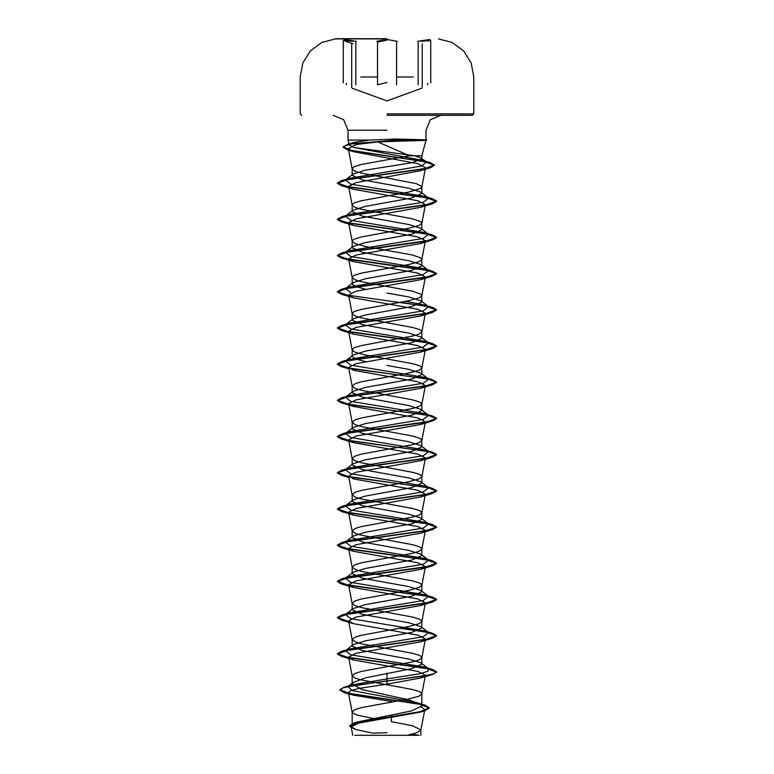 <?xml version="1.0" encoding="UTF-8"?>
<svg xmlns="http://www.w3.org/2000/svg" width="774" height="774" viewBox="0 0 774 774"><rect width="100%" height="100%" fill="white"/><g stroke="black" fill="none" stroke-linecap="round" stroke-linejoin="round"><path stroke-width="1.16" d="M387 38.932L335.577 38.932L387 38.932M387 38.7L335.577 38.7L387 38.7M356.224 41.283L344.101 39.445L346.007 41.274M387 39.445L376.803 41.283L387 39.445L397.217 41.274M420.93 41.322L430.721 40.461L430.721 82.924M354.773 735.3L419.227 735.3L411.855 734.226M387 115.316L472.304 115.316L387 115.316M414.603 155.719L354.076 147.553L349.316 145.125L353.147 142.629L369.362 140.123L347.981 140.123L369.362 140.123L396.075 139.02L396.898 140.268L396.007 141.303L377.838 141.903L409.475 155.719L421.84 155.719L414.603 155.719L421.269 158.051L421.84 158.941L421.84 155.719L425.952 140.394L396.007 141.303M396.075 139.02L425.845 139.765L425.952 140.394M378.118 719.481L357.83 715.253L353.225 713.347L352.16 711.916L352.16 725.441L357.946 721.823L411.623 710.88L421.84 706.014L420.717 704.243L408.304 699.657L362.367 689.615L352.16 684.139L353.283 682.368L365.676 677.792L411.652 668.668L421.84 664.15L421.056 662.921L408.885 659.013L362.367 650.576L352.16 646.048L352.934 644.819L365.115 640.911L411.633 632.474L421.84 627.946L421.066 626.717L408.885 622.809L362.358 614.363L352.16 609.835L352.944 608.616L365.115 604.697L411.652 596.261L421.84 591.733L421.056 590.514L408.885 586.595L362.358 578.159L352.16 573.631L352.934 572.412L365.115 568.493L411.633 560.057L421.84 555.529L421.056 554.3L408.885 550.391L362.377 541.955L352.16 537.427L352.934 536.208L365.115 532.289L411.633 523.853L421.84 519.325L421.056 518.096L408.895 514.188L362.348 505.741L352.16 501.223L352.944 499.994L365.115 496.086L411.642 487.639L421.84 483.111L421.066 481.892L408.895 477.984L362.367 469.537L352.16 465.01L352.944 463.79L365.115 459.872L411.633 451.436L421.84 446.908L421.066 445.689L408.885 441.77L362.367 433.334L352.16 428.806L352.934 427.587L365.115 423.668L411.642 415.222L421.84 410.704L421.056 409.475L408.885 405.566L362.348 397.12L352.16 392.602L352.944 391.373L365.096 387.464L411.642 379.018L421.84 374.5L421.056 373.271L408.885 369.353L387 365.444M352.16 711.916L355.092 709.535L361.361 707.63L408.401 699.057L418.908 696.194L421.83 693.997L420.775 692.382L418.908 691.434L412.639 689.528L361.361 679.998L355.092 678.092L352.16 675.712L355.092 673.332L361.361 671.426L412.639 661.896L418.908 659.99L421.83 657.794L420.775 656.178L418.908 655.22L412.639 653.314L361.361 643.794L355.092 641.888L352.16 639.498L355.092 637.118L361.361 635.212L408.401 626.64L418.908 623.786L421.83 621.58L420.775 619.974L418.908 619.016L412.639 617.11L361.361 607.58L355.092 605.674L352.16 603.294L355.092 600.914L361.361 599.008L408.401 590.436L418.908 587.572L421.83 585.376L420.775 583.76L418.908 582.812L412.639 580.906L361.361 571.376L355.092 569.471L352.16 567.09L355.092 564.71L361.361 562.804L412.639 553.275L418.908 551.369L421.83 549.172L420.775 547.557L418.908 546.599L412.639 544.702L361.361 535.173L355.092 533.267L352.16 530.887L355.092 528.497L361.361 526.591L412.639 517.071L418.908 515.165L421.83 512.959L420.775 511.353L418.908 510.395L412.639 508.489L361.361 498.959L355.092 497.053L352.16 494.673L355.092 492.293L361.361 490.387L408.401 481.815L418.908 478.951L421.83 476.755L420.775 475.139L418.908 474.191L412.639 472.285L361.361 462.755L355.092 460.849L352.16 458.469L355.092 456.089L361.361 454.183L412.639 444.653L418.908 442.747L421.83 440.551L420.775 438.935L418.908 437.987L412.639 436.081L361.361 426.551L355.092 424.645L352.16 422.265L355.092 419.876L361.361 417.97L412.639 408.449L418.908 406.543L421.83 404.338L420.775 402.732L418.908 401.774L412.639 399.868L361.361 390.338L355.092 388.432L352.16 386.052L355.092 383.672L361.361 381.766L408.401 373.194L418.908 370.33L421.83 368.134L420.775 366.518L418.908 365.57L412.639 363.664L365.599 355.092L355.092 352.228L352.17 350.032L353.225 348.416L355.092 347.468L361.361 345.562L412.639 336.032L418.908 334.126L421.83 331.93L420.775 330.314L418.908 329.366L412.639 327.46L361.361 317.93L355.092 316.024L352.17 313.828L353.225 312.212L355.092 311.254L361.361 309.358L408.401 300.776L418.908 297.922L421.724 296.016L420.775 294.11L412.639 291.247L361.361 281.726L355.092 279.82L352.17 277.614L353.225 276.008L355.092 275.051L361.361 273.145L408.401 264.573L418.908 261.709L421.724 259.803L420.775 257.897L412.639 255.043L365.599 246.471L355.092 243.607L352.17 241.411L353.225 239.795L355.092 238.847L361.361 236.941L408.401 228.369L418.908 225.505L421.724 223.599L420.775 221.693L412.639 218.839L361.361 209.309L355.092 207.403L352.17 205.207L353.225 203.591L355.092 202.643L361.361 200.737L408.401 192.155L420.775 188.343L421.724 186.437L416.17 183.583L361.361 173.105L355.092 171.199L352.17 168.993L353.225 167.387L355.092 166.429L361.361 164.523L409.475 155.719M365.696 361.651L355.721 359.02L352.16 356.388L352.934 355.169L365.105 351.251L411.623 342.814L421.84 338.286L421.066 337.067L408.885 333.149L362.358 324.712L352.16 320.184L352.944 318.956L365.115 315.047L411.652 306.601L421.84 302.083L421.056 300.854L408.885 296.945L387 293.027M365.696 289.234L355.721 286.612L352.16 283.981L352.934 282.752L365.115 278.843L411.633 270.397L421.84 265.869L421.056 264.65L408.885 260.732L362.377 252.295L352.16 247.767L352.934 246.548L365.115 242.63L411.633 234.193L421.84 229.665L421.056 228.446L408.895 224.528L362.358 216.091L352.16 211.563L352.944 210.335L365.115 206.426L411.642 197.989L421.84 193.461L421.066 192.242L408.904 188.324L362.367 179.887L352.16 175.359L352.944 174.131L365.096 170.222L411.623 162.792L421.84 158.941M421.385 707.02L424.81 709.535L420.118 712.167L358.497 723.119L351.173 726.863L356.04 729.611L372.875 733.171L387 732.668M400.593 735.3L370.301 735.3M407.23 735.3L416.993 732.697L420.872 729.901L412.542 725.799L391.363 721.697L391.528 714.924M387 673.196L387 678.866L351.735 684.932L347.884 686.635L352.305 690.65L417.022 702.715L424.878 705.153L429.251 707.784L420.524 711.577L354.347 722.964L349.664 725.857L351.319 727.579M420.717 704.243L421.84 706.014L421.84 693.814M421.056 662.921L428.564 668.794L427.799 671.31L419.363 673.825L387 678.866L387 680.839L343.908 687.302L339.834 689.702L349.916 693.562L424.878 705.153M377.838 141.903L356.069 144.544L348.261 148.637L353.563 151.675L418.144 163.711L425.545 167.735L420.224 170.793L355.972 182.645L348.571 186.447L353.437 189.224L417.912 200.718L425.429 204.549L420.553 207.326L356.069 218.819L348.571 222.66L353.447 225.428L417.912 236.921L425.439 240.762L420.563 243.529L356.079 255.033L348.571 258.864L353.447 261.641L417.921 273.135L425.429 276.966L420.563 279.733L356.088 291.237L348.561 295.068L353.447 297.845L417.931 309.339L425.429 313.17L420.553 315.947L356.079 327.441L348.571 331.282L353.447 334.049L417.921 345.543L425.429 349.384L420.553 352.151L356.069 363.654L348.571 367.486L353.437 370.253L417.921 381.756L425.429 385.587L420.553 388.364L356.069 399.858L348.561 403.689L353.447 406.466L417.921 417.96L425.429 421.791L420.563 424.568L356.069 436.072L348.571 439.893L353.447 442.67L417.931 454.174L425.439 458.005L420.563 460.772L356.069 472.275L348.571 476.107L353.437 478.874L417.941 490.377L425.429 494.209L420.543 496.985L356.079 508.479L348.571 512.311L353.437 515.087L417.931 526.581L425.429 530.413L420.553 533.189L356.069 544.683L348.571 548.514L353.447 551.291L417.941 562.795L425.429 566.626L420.563 569.393L356.069 580.897L348.571 584.728L353.447 587.495L417.931 598.999L425.429 602.83L420.553 605.597L356.069 617.101L348.571 620.932L353.437 623.699L417.931 635.202L425.429 639.034L420.553 641.81L356.088 653.304L348.571 657.136L353.437 659.912L417.921 671.406L425.429 675.238L420.563 678.014L387 684.129L387 681.139L432.502 674.444L436.594 672.093L432.821 674.048L422.062 676.312L353.36 685.571L343.317 687.786L339.834 690.002L344.266 692.527L419.818 704.195L429.251 708.084L424.423 710.88L357.743 722.336L349.664 726.157L354.947 729.282M387 684.129L359.349 688.386L351.067 690.514L348.426 692.633L352.683 695.023L391.857 701.515M428.564 668.794L424.616 667.091L350.699 654.794L345.436 650.692L349.374 648.989L423.301 636.692L428.573 632.59L424.616 630.887L350.69 618.581L345.436 614.488L349.384 612.785L423.301 600.489L428.573 596.386L424.626 594.684L350.69 582.377L345.436 578.275L349.384 576.572L423.31 564.275L428.564 560.173L424.626 558.48L350.699 546.173L345.427 542.071L349.384 540.368L423.31 528.071L428.564 523.969L424.616 522.266L350.699 509.969L345.436 505.867L349.374 504.164L423.301 491.867L428.573 487.765L424.616 486.062L350.69 473.756L345.436 469.654L349.384 467.96L423.301 455.654L428.573 451.561L424.626 449.858L350.69 437.552L345.436 433.45L349.384 431.747L423.31 419.45L428.564 415.348L424.626 413.645L350.699 401.348L345.427 397.246L349.374 395.543L423.31 383.236L428.564 379.134L424.616 377.441L350.69 365.135L345.436 361.042L349.374 359.339L423.301 347.033L428.573 342.94L424.616 341.228L350.69 328.931L345.436 324.828L349.384 323.126L423.301 310.829L428.573 306.727L424.626 305.024L405.673 301.328M351.048 292.814L345.436 288.625L349.384 286.922L423.31 274.625L428.564 270.523L424.626 268.82L350.699 256.523L345.427 252.421L349.374 250.718L423.31 238.411L428.564 234.309L424.616 232.616L350.69 220.309L345.436 216.207L349.374 214.514L423.301 202.208L428.573 198.105L424.616 196.403L350.69 184.106L345.436 180.003L349.384 178.301L421.675 166.071L426.348 161.998L422.091 160.17L354.076 147.553M436.594 671.793L432.502 669.433L348.523 657.619L337.406 653.682L341.489 651.331L425.468 639.518L436.594 635.58L432.502 633.219L400.642 628.13M348.668 621.435L337.406 617.478L341.489 615.117L425.477 603.304L436.594 599.376L432.502 597.015L348.532 585.202L337.406 581.274L341.498 578.913L425.468 567.1L436.594 563.172L432.511 560.811L348.523 548.998L337.406 545.06L341.498 542.7L425.458 530.896L436.594 526.959L432.502 524.598L348.832 512.852M348.668 512.814L337.406 508.857L341.489 506.496L425.468 494.692L436.594 490.755L432.502 488.394L348.832 476.639M348.668 476.61L337.406 472.653L341.489 470.292L425.477 458.479L436.594 454.541L432.502 452.19L348.842 440.435M348.668 440.406L337.406 436.439L341.498 434.088L425.468 422.275L436.594 418.337L432.511 415.986L348.832 404.231M348.668 404.192L337.406 400.235L341.498 397.875L425.458 386.071L436.594 382.133L432.502 379.773L348.532 367.969L337.406 364.032L341.489 361.671L425.468 349.858L436.594 345.92L432.502 343.569L348.542 331.756L337.406 327.828L341.489 325.467L425.477 313.654L436.594 309.716L432.502 307.365L400.642 302.276M348.668 295.571L337.406 291.614L341.498 289.253L425.458 277.45L436.594 273.512L432.511 271.152L348.523 259.348L337.406 255.41L341.498 253.05L425.468 241.246L436.594 237.308L432.502 234.948L348.532 223.135L337.406 219.197L341.489 216.846L425.468 205.033L436.594 201.095L432.502 198.734L348.542 186.931L337.406 182.993L341.489 180.642L423.833 168.925L434.417 165.026L430.054 162.53L352.905 150.833L343.114 146.934L347.739 144.254L396.898 139.968L426.59 139.968L396.898 140.268L350.825 143.751L343.114 146.934M436.594 672.093L425.477 668.156L341.489 656.342L337.406 653.982L348.532 650.044L432.502 638.24L436.594 635.88L426.281 632.097L399.626 628.314M348.726 621.754L341.498 620.138L337.406 617.778L348.523 613.84L432.511 602.027L436.594 599.676L425.458 595.738L341.498 583.935L337.406 581.574L348.532 577.636L432.511 565.823L436.594 563.472L425.477 559.534L341.498 547.721L337.406 545.36L348.542 541.423L432.502 529.619L436.594 527.258L425.477 523.33L341.489 511.517L337.406 509.157L348.532 505.219L432.502 493.415L436.594 491.055L427.674 487.543L349.219 477.016M348.726 476.919L341.498 475.313L337.406 472.953L348.523 469.015L432.511 457.202L436.594 454.841L427.664 451.339L349.219 440.803M348.726 440.716L341.498 439.1L337.406 436.749L348.532 432.811L432.511 420.998L436.594 418.647L427.683 415.135L349.219 404.599M348.726 404.512L341.498 402.896L337.406 400.535L348.542 396.598L432.502 384.794L436.594 382.433L427.683 378.921L349.219 368.395M348.726 368.298L341.489 366.683L337.406 364.331L348.532 360.394L432.502 348.581L436.594 346.23L425.468 342.292L341.498 330.479L337.406 328.128L348.523 324.19L432.511 312.377L436.594 310.016L425.458 306.078L341.498 294.275L337.406 291.914L348.532 287.976L432.511 276.173L436.594 273.812L425.477 269.874L341.498 258.071L337.406 255.71L348.542 251.773L432.502 239.969L436.594 237.608L425.477 233.671L341.489 221.857L337.406 219.506L348.532 215.569L432.502 203.756L436.594 201.395L425.468 197.467L341.498 185.654L337.406 183.303L348.271 179.404L430.305 167.735L434.417 165.326L424.152 161.447L347.439 149.808L343.114 147.234M425.826 139.968L426.59 139.968L425.845 139.765M425.748 140.268L426.59 140.268L425.748 140.5M387 40.161L377.48 41.999L377.48 84.763L387 82.557M343.269 82.924L343.269 40.461L353.06 41.322M427.974 41.283L429.889 39.445L417.776 41.274M355.876 84.763L355.876 41.999M396.54 84.753L396.54 41.999M427.645 84.763L427.645 83.34M413.219 77.013L396.54 77.013M387 113.836L473.794 113.836L387 113.836M387 130.196L347.981 130.196L387 130.196M377.48 77.013L360.8 77.013M346.336 84.753L346.336 83.34M418.124 84.753L418.124 41.999M301.696 115.316L300.206 113.836L300.206 77.013L302.847 63.013L310.403 50.939L321.829 42.444L335.577 38.932M421.772 88.246L387 100.91L352.199 88.236M438.423 38.932L452.171 42.444L463.597 50.939L471.153 63.013L473.794 77.013L473.794 113.836L472.304 115.316M349.316 145.125L347.981 140.123L347.981 130.196L343.617 119.68L333.101 115.316M426.019 139.862L426.019 130.196L430.383 119.68L440.899 115.316M421.84 664.15L421.84 657.61M421.84 627.946L421.84 621.396M421.84 591.733L421.84 585.192M421.84 555.529L421.84 548.989M421.84 519.325L421.84 512.775M421.84 483.111L421.84 476.571M421.84 446.908L421.84 440.367M421.84 410.704L421.84 404.154M421.84 374.5L421.84 367.95M421.84 338.286L421.84 331.746M421.84 302.083L421.84 295.542M421.84 265.869L421.84 259.329M421.84 229.665L421.84 223.125M421.84 193.461L421.84 186.921M352.16 684.139L352.16 675.712M352.16 646.048L352.16 639.498M352.16 609.835L352.16 603.294M352.16 573.631L352.16 567.09M352.16 537.427L352.16 530.887M352.16 501.223L352.16 494.673M352.16 465.01L352.16 458.469M352.16 428.806L352.16 422.265M352.16 392.602L352.16 386.052M352.16 356.388L352.16 349.848M352.16 320.184L352.16 313.644M352.16 283.981L352.16 277.431M352.16 247.767L352.16 241.227M352.16 211.563L352.16 205.023M352.16 175.359L352.16 168.809M424.81 709.535L420.853 730.095M351.173 726.863L352.799 735.3M420.872 735.3L420.872 729.901M357.946 721.823L354.347 722.964M351.735 684.932L343.908 687.302M344.266 692.527L352.683 695.023M424.423 710.88L420.118 712.167M348.261 148.637L352.17 168.993M425.555 167.735L421.83 187.105M348.571 186.447L352.17 205.207M425.429 204.549L421.83 223.309M348.571 222.66L352.17 241.411M425.429 240.762L421.83 259.513M348.571 258.864L352.17 277.614M425.429 276.966L421.83 295.716M348.571 295.068L352.17 313.828M425.429 313.17L421.83 331.93M348.571 331.282L352.17 350.032M425.429 349.384L421.83 368.134M348.571 367.486L352.17 386.236M425.429 385.587L421.83 404.338M348.571 403.689L352.17 422.449M425.429 421.791L421.83 440.551M348.571 439.893L352.17 458.653M425.429 458.005L421.83 476.755M348.571 476.107L352.17 494.857M425.429 494.209L421.83 512.959M348.571 512.311L352.17 531.07M425.429 530.413L421.83 549.172M348.571 548.514L352.17 567.274M425.429 566.626L421.83 585.376M348.571 584.728L352.17 603.478M425.429 602.83L421.83 621.58M348.571 620.932L352.17 639.682M425.429 639.034L421.83 657.794M348.571 657.136L352.17 675.896M425.429 675.238L421.83 693.997M348.435 692.633L352.17 712.099M353.147 142.639L347.739 144.254M424.616 667.091L432.502 669.433M349.374 648.989L341.489 651.331M424.616 630.887L432.502 633.219M349.384 612.785L341.489 615.117M424.626 594.684L432.502 597.015M349.384 576.572L341.498 578.913M424.626 558.48L432.511 560.811M349.384 540.368L341.498 542.7M424.616 522.266L432.502 524.598M349.374 504.164L341.489 506.496M424.616 486.062L432.502 488.394M349.384 467.96L341.489 470.292M424.626 449.858L432.502 452.19M349.384 431.747L341.498 434.088M424.626 413.645L432.511 415.986M349.374 395.543L341.498 397.875M424.616 377.441L432.502 379.773M349.374 359.339L341.489 361.671M424.616 341.228L432.502 343.569M349.384 323.126L341.489 325.467M424.626 305.024L432.502 307.365M349.384 286.922L341.498 289.253M424.626 268.82L432.511 271.152M349.374 250.718L341.498 253.05M424.616 232.616L432.502 234.948M349.374 214.514L341.489 216.846M424.616 196.403L432.502 198.734M349.384 178.301L341.489 180.642M422.091 160.17L430.054 162.53M345.436 650.692L352.944 644.819M428.573 632.59L421.066 626.717M345.436 614.488L352.944 608.616M428.573 596.386L421.056 590.514M345.436 578.275L352.934 572.412M428.564 560.173L421.056 554.3M345.427 542.071L352.934 536.208M428.564 523.969L421.056 518.096M345.436 505.867L352.944 499.994M428.573 487.765L421.066 481.892M345.436 469.654L352.944 463.79M428.573 451.561L421.066 445.689M345.436 433.45L352.934 427.587M428.564 415.348L421.056 409.475M345.427 397.246L352.944 391.373M428.564 379.134L421.056 373.271M345.436 361.042L352.944 355.169M428.573 342.94L421.066 337.067M345.436 324.828L352.944 318.956M428.573 306.727L421.056 300.854M345.436 288.625L352.934 282.752M428.564 270.523L421.056 264.65M345.427 252.421L352.934 246.548M428.564 234.309L421.056 228.436M345.436 216.207L352.944 210.335M428.573 198.105L421.066 192.242M345.436 180.003L352.944 174.131M426.348 161.998L421.269 158.051M353.563 151.675L347.439 149.808M420.224 170.793L430.305 167.735M353.437 189.224L341.498 185.654M420.553 207.326L432.502 203.756M353.447 225.428L341.489 221.857M420.563 243.529L432.502 239.969M353.447 261.641L341.498 258.071M420.563 279.733L432.511 276.173M353.447 297.845L341.498 294.275M420.553 315.947L432.511 312.377M353.437 334.049L341.498 330.479M420.553 352.151L432.502 348.581M348.832 368.859L341.489 366.683M420.553 388.364L432.502 384.794M353.447 406.466L341.498 402.896M420.563 424.568L432.511 420.998M353.447 442.67L341.498 439.1M420.563 460.772L432.511 457.202M348.832 477.481L341.498 475.313M420.543 496.985L432.502 493.415M353.437 515.087L341.489 511.517M420.553 533.189L432.502 529.619M353.447 551.291L341.498 547.721M420.563 569.393L432.511 565.823M353.447 587.495L341.498 583.935M420.553 605.597L432.511 602.027M353.437 623.699L341.498 620.138M420.553 641.81L432.502 638.24M353.437 659.912L341.489 656.342M420.563 678.014L432.502 674.444M353.283 682.368L347.884 686.635M422.265 87.549L422.265 43.837M351.706 87.539L351.706 43.828M343.269 40.461L353.06 43.866"/></g></svg>
